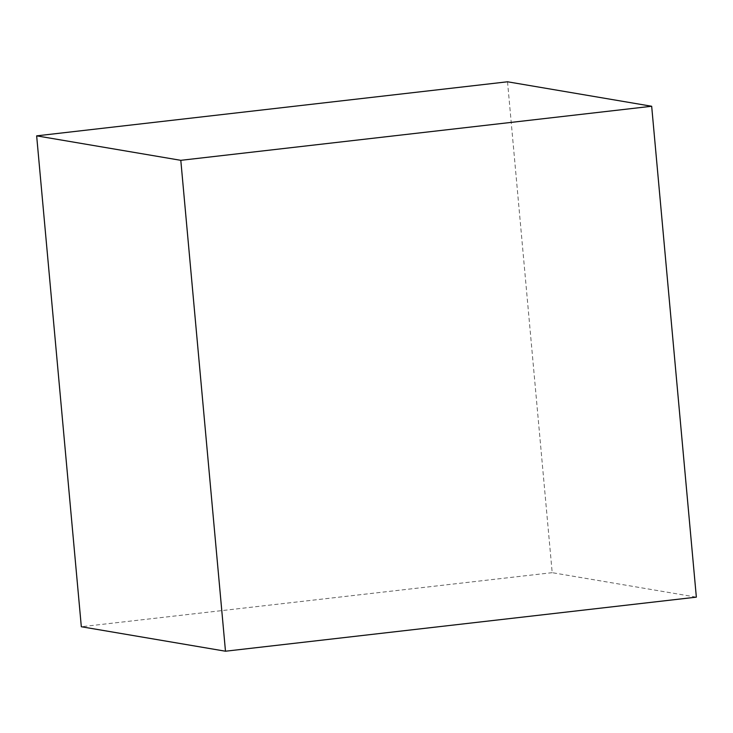 <?xml version="1.0" encoding="UTF-8"?>
<svg xmlns="http://www.w3.org/2000/svg" width="733" height="733" viewBox="0 0 733 733"><rect width="100%" height="100%" fill="white"/><g stroke="black" fill="none" stroke-linecap="round" stroke-linejoin="round"><path stroke-width="0.55" stroke-dasharray="3.67 2.75" d="M507.52 81.784L552.196 572.675L696.35 597.148M552.196 572.675L81.326 626.742"/><path stroke-width="1.1" d="M225.48 651.216L180.804 160.325L651.674 106.258L696.35 597.148L225.48 651.216L81.326 626.742L36.65 135.852L180.804 160.325M36.65 135.852L507.52 81.784L651.674 106.258"/></g></svg>
